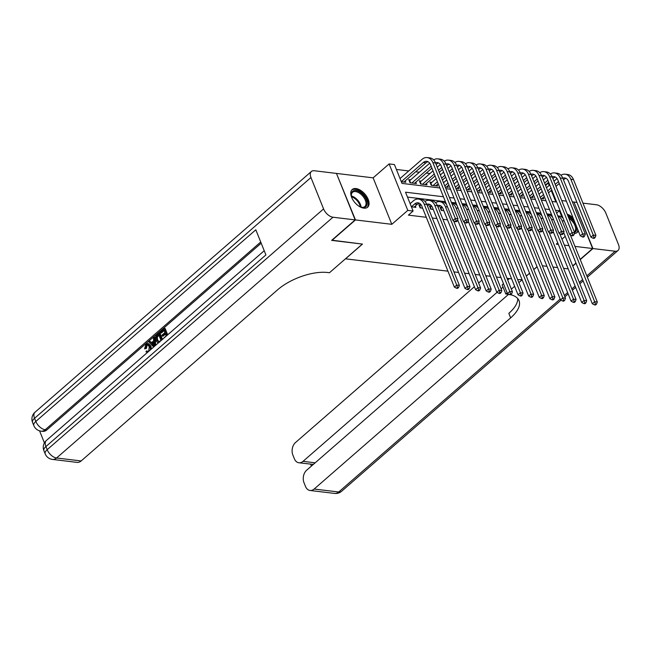 <?xml version="1.0" encoding="UTF-8"?>
<svg xmlns="http://www.w3.org/2000/svg" width="651" height="651" viewBox="0 0 651 651"><rect width="100%" height="100%" fill="white"/><g stroke="black" fill="none" stroke-linecap="round" stroke-linejoin="round"><path stroke-width="0.98" d="M355.983 188.562A11.734 6.575 48.9 0 0 352.207 189.514A11.734 6.575 48.9 0 0 353.037 200.085A11.734 6.575 48.9 0 0 363.86 208.157A11.734 6.575 48.9 0 0 367.628 207.213A11.734 6.575 48.9 0 0 366.798 196.635A11.734 6.575 48.9 0 0 355.983 188.562M545.562 185.47L548.272 183.102L549.045 183.2M580.171 259.367L592.622 248.519L573.938 202.046L572.343 201.851M566.354 201.135L561.732 200.573M336.559 173.654L355.47 219.932L391.812 224.318L407.795 210.395L389.111 163.922L394.416 164.557L401.984 183.403L439.905 187.968M391.812 224.318L373.129 177.845L336.787 173.459M373.129 177.845L389.111 163.922M429.969 173.508L426.283 173.06M419.358 172.23L415.672 171.783M408.747 170.953L396.386 169.455M572.693 265.877L575.948 263.037M447.961 271.174L345.551 258.829L362.469 244.084L331.872 240.178M331.961 240.406L355.47 219.932M441.939 207.514L440.084 207.295L441.345 210.436L443.86 210.737M431.328 206.237L429.473 206.017L430.734 209.158L433.249 209.459M420.717 204.959L418.862 204.739L420.123 207.872L422.637 208.182M410.618 179.839L408.763 179.619L410.024 182.752L416.388 183.525L415.843 182.158M421.23 181.116L419.374 180.897L420.636 184.038L426.999 184.803L426.454 183.436M431.841 182.394L429.985 182.174L431.247 185.315L437.61 186.08L437.065 184.713M401.309 181.702L405.776 182.247L405.231 180.88M445.211 187L448.222 187.358L447.676 185.999M455.822 188.277L458.833 188.635L458.288 187.276M466.425 189.555L469.444 189.921L468.891 188.554M477.037 190.833L480.056 191.199L479.502 189.832M487.648 192.11L490.667 192.476L490.113 191.109M498.259 193.388L501.278 193.754L500.725 192.387M508.87 194.673L511.889 195.031L511.336 193.672M519.482 195.951L522.501 196.309L521.947 194.95M530.093 197.229L533.104 197.595L532.559 196.228M540.704 198.506L543.715 198.872L543.17 197.505M443.437 196.765L405.524 192.191L413.1 211.03L408.397 215.131L426.299 217.288M432.288 218.004L436.911 218.565M442.9 219.289L447.522 219.843M457.075 220.998L458.133 221.12M467.687 222.276L468.744 222.398M478.298 223.553L479.356 223.684M488.909 224.831L489.967 224.961M499.512 226.109L500.578 226.239M510.124 227.386L511.19 227.516M520.735 228.672L521.793 228.794M531.346 229.949L532.404 230.072M541.957 231.227L543.015 231.357M552.569 232.505L553.627 232.635M551.511 214.448L546.889 213.894M540.9 213.17L536.278 212.617M530.288 211.892L525.666 211.339M519.677 210.615L515.055 210.053M509.066 209.337L504.444 208.776M498.463 208.06L493.832 207.498M487.851 206.774L483.221 206.221M477.24 205.496L472.618 204.943M466.629 204.219L462.007 203.665M456.017 202.941L451.395 202.38M445.406 201.664L407.493 197.09M456.538 288.247L457.596 288.377L458.54 287.555L457.474 287.425L456.538 288.247L454.374 287.132L421.832 206.18A7.527 5.298 96.9 0 0 418.032 202.803A7.527 5.298 96.9 0 0 414.614 203.999L411.391 206.798L415.875 207.368L415.33 206.001M522.078 279.718L517.61 279.564M511.629 278.848L506.999 278.286M501.018 277.562L496.396 277.009M490.406 276.284L485.784 275.731M479.795 275.007L475.173 274.453M469.184 273.729L464.562 273.168M458.573 272.452L453.95 271.89M557.744 242.864L556.279 244.141L558.355 244.394M564.344 245.11L568.966 245.671M574.955 246.387L592.622 248.519M561.959 239.186L565.223 236.346M413.1 211.03L407.795 210.395M537.034 266.69L533.771 269.53M529.556 273.208L526.293 276.04M568.201 268.879L563.579 268.326L568.201 268.879M557.59 267.602L552.968 267.048L557.59 267.602M546.978 266.324L542.356 265.771L546.978 266.324M551.999 201.484L555.848 201.948L551.234 190.483M549.192 185.389L548.272 183.102M445.886 188.692L450.508 189.246M456.497 189.97L461.12 190.531M467.109 191.248L471.731 191.809M477.72 192.525L482.342 193.087M488.331 193.811L492.953 194.364M498.943 195.088L503.565 195.642M509.554 196.366L514.176 196.919M520.165 197.644L524.787 198.205M530.777 198.921L535.399 199.483M541.388 200.199L546.01 200.76M561.992 217.231L559.38 210.737L555.531 210.273M549.542 209.549L544.92 208.995M538.93 208.271L534.308 207.718M528.319 206.994L523.697 206.44M517.708 205.716L513.086 205.155M507.096 204.438L502.474 203.877M496.493 203.161L491.863 202.599M485.882 201.875L481.252 201.322M475.271 200.598L470.649 200.044M464.659 199.32L460.037 198.767M454.048 198.042L449.426 197.481M556.67 213.097L559.38 210.737M574.467 233.465A11.734 6.575 48.9 0 0 577.193 232.472A11.734 6.575 48.9 0 0 578.3 230.845M573.092 217.89A11.734 6.575 48.9 0 0 567.208 214.195M414.02 207.14L417.267 204.316A7.527 5.298 96.9 0 1 419.334 203.21M454.374 287.132L456.725 285.081L424.183 204.137A11.287 7.942 -83.1 0 0 418.487 199.068A11.287 7.942 -83.1 0 0 413.344 200.858L410.13 203.657M457.474 287.425L456.725 285.081L459.378 285.407L426.836 204.455A11.287 7.942 -83.1 0 0 421.14 199.393L418.487 199.068M459.378 285.407L458.54 287.555M401.293 181.678L423.313 162.498A7.527 5.298 96.9 0 1 426.739 161.31A7.527 5.298 96.9 0 1 430.539 164.679L452.982 220.51L455.334 218.467L432.891 162.636A11.287 7.942 -83.1 0 0 427.186 157.575A11.287 7.942 -83.1 0 0 422.051 159.357L400.031 178.537M403.921 182.02L425.966 162.815A7.527 5.298 96.9 0 1 428.032 161.708M456.082 220.811L455.139 221.625L456.205 221.755L457.14 220.933L456.082 220.811L455.334 218.467L457.987 218.785L435.543 162.953A11.287 7.942 -83.1 0 0 429.839 157.892L427.186 157.575M457.987 218.785L457.14 220.933M455.139 221.625L452.982 220.51M352.134 198.465A10.156 5.688 -131.1 0 1 351.353 195.894A10.156 5.688 -131.1 0 1 352.639 191.239A10.156 5.688 -131.1 0 1 363.665 195.528A10.156 5.688 -131.1 0 1 365.699 206.79A10.156 5.688 -131.1 0 1 361.183 207.189A10.156 5.688 -131.1 0 1 358.75 206.058M360.866 207.083A9.407 5.265 48.9 0 0 364.747 206.627A9.407 5.265 48.9 0 0 364.877 206.522A9.407 5.265 48.9 0 0 362.77 196.081A9.407 5.265 48.9 0 0 352.647 192.232A9.407 5.265 48.9 0 0 352.516 192.338A9.407 5.265 48.9 0 0 351.418 196.228M366.993 207.661A11.661 6.534 48.9 0 0 364.096 194.73A11.661 6.534 48.9 0 0 351.678 190.084M568.217 216.718A10.156 5.688 -131.1 0 1 575.63 224.53A10.156 5.688 -131.1 0 1 575.264 232.049A10.156 5.688 -131.1 0 1 574.548 232.472M576.558 232.92A11.661 6.534 48.9 0 0 577.828 229.689M574.182 220.616A11.661 6.534 48.9 0 0 567.68 215.383M574.312 231.878A9.407 5.265 48.9 0 0 574.442 231.78A9.407 5.265 48.9 0 0 568.852 218.288M147.956 344.827L147.159 345.25L146.337 348.513L144.595 348.855L145.889 344.338L147.753 343.573L150.08 345.982L150.926 346.088L151.398 349.009M147.753 343.573L148.607 343.671L150.926 346.088M147.199 352.663L145.954 351.76L146.662 350.84L148.111 351.507M153.685 347.016L148.851 341.889L149.697 341.157L151.276 342.914L153.677 340.815L153.384 337.942L155.076 337.308L155.735 345.225M149.697 341.157L151.699 342.54M163.108 338.805L166.192 335.786L165.256 333.467L162.294 336.054L161.944 335.184L164.906 332.596L163.857 329.992L160.537 332.889L160.187 332.018L164.304 328.43L165.159 328.527L167.681 334.817M165.509 334.093L163.141 336.152L162.294 336.054M164.109 330.61L161.383 332.986L160.537 332.889M261.189 243.181L46.815 429.929A9.033 6.355 96.9 0 1 42.697 431.353L41.111 431.165A9.033 6.355 -83.1 0 0 45.22 429.733L46.815 429.929M39.565 430.832L44.414 442.9M158.16 343.118L156.004 340.807C155.028 338.398 155.386 336.372 157.078 334.72L159.096 332.962L159.951 333.068L162.473 339.358M355.145 219.9L336.469 173.426L314.287 170.749A9.033 5.053 48.9 0 0 311.39 171.482A9.033 5.053 48.9 0 0 310.95 177.52L323.58 208.922A9.033 5.053 48.9 0 0 332.97 217.222L355.145 219.9L331.644 240.374L362.363 244.076L329.463 272.736L327.656 272.517A37.62 16.43 158.1 0 0 277.627 289.793L81.147 460.957A9.033 6.355 96.9 0 1 77.038 462.381L52.471 459.419A9.033 6.355 -83.1 0 0 56.58 457.995L81.147 460.957M332.97 217.222L56.58 457.995A9.033 5.053 -131.1 0 1 47.181 449.695L45.92 446.553L265.909 254.915L255.81 229.795L35.821 421.433L34.56 418.292A9.033 5.053 -131.1 0 1 34.999 412.246L311.39 171.482M164.304 328.43L167.087 335.338M159.096 332.962L161.879 339.879M158.657 334.524L156.37 337.234L156.801 340.131L158.844 341.978L160.984 340.327L158.657 334.524M158.901 335.151L157.225 337.332L157.656 340.229L159.698 342.076M157.493 335.542L158.339 335.639M156.37 337.234L157.225 337.332M156.801 340.131L157.656 340.229M154.23 337.202L154.954 345.909M154.051 344.485L153.791 341.897L151.862 343.573L154.222 346.21L154.051 344.485M153.864 342.67L152.708 343.679L154.084 345.209M151.862 343.573L152.708 343.679M146.662 350.84L147.679 351.556L148.697 351.158L149.282 346.682L147.541 344.704L146.312 345.144L147.159 345.25M146.312 345.144L145.49 348.415L146.337 348.513M150.08 345.982L150.357 349.912M145.49 348.415L144.595 348.855M507.153 292.828L505.811 293.992L507.617 294.211A37.62 16.43 -21.9 0 1 509.212 294.447M505.811 293.992L502.149 284.886L503.492 283.722M497.022 292.348L303.024 461.347A9.033 6.355 -83.1 0 1 298.915 462.771A9.033 6.355 -83.1 0 1 294.35 458.719L292.86 455.016A9.033 6.355 -83.1 0 1 295.473 442.566L474.4 286.7M503.044 287.107L501.124 288.775M486.85 275.861L486.094 276.512M481.878 280.19L478.615 283.03M586.811 275.886L615.114 251.229A9.033 5.053 48.9 0 0 618.011 250.505A9.033 5.053 48.9 0 0 618.45 244.459L605.829 213.064A9.033 5.053 48.9 0 0 596.43 204.756L582.954 203.136M615.114 251.229L592.939 248.56L574.027 202.282M576.965 202.412L574.255 202.087M592.939 248.56L580.261 259.594M576.045 263.273L572.782 266.113M509.391 278.579L507.707 280.044M537.059 266.772L533.804 269.612M529.58 273.282L526.325 276.122M522.102 279.8L518.847 282.64M514.632 286.31L511.369 289.15M508.561 294.342L306.605 470.266A9.033 6.355 -83.1 0 0 304.001 482.708L305.49 486.419A9.033 6.355 -83.1 0 0 310.047 490.472A9.033 6.355 -83.1 0 0 314.156 489.039L338.723 492.001L560.153 299.102M510.669 294.748A37.62 16.43 -21.9 0 1 519.018 300.648A37.62 16.43 -21.9 0 1 510.636 317.883L314.156 489.039M313.692 464.09A9.033 6.355 96.9 0 1 312.529 464.326L312.765 464.904M517.724 298.549A37.62 16.43 -21.9 0 1 508.822 313.359L510.636 317.883M298.915 462.771L312.529 464.326M427.447 205.968L427.878 205.594A7.527 5.298 96.9 0 1 429.945 204.487M421.978 208.1L422.442 207.693M419.366 206.009L419.773 205.781L420.636 207.938M421.018 204.691L419.773 205.781M426.787 204.324A7.527 5.298 96.9 0 1 428.643 204.089A7.527 5.298 96.9 0 1 432.443 207.457L464.985 288.409L467.337 286.367L434.795 205.415A11.287 7.942 -83.1 0 0 429.099 200.353A11.287 7.942 -83.1 0 0 424.932 201.403M468.085 288.71L467.149 289.524L468.207 289.654L469.143 288.832L468.085 288.71L467.337 286.367L469.989 286.684L437.448 205.732A11.287 7.942 -83.1 0 0 431.751 200.671L429.099 200.353M469.989 286.684L469.143 288.832M467.149 289.524L464.985 288.409M438.058 207.246L438.481 206.872A7.527 5.298 96.9 0 1 440.556 205.765M432.589 209.378L433.053 208.971M429.977 207.287L430.384 207.067L431.247 209.215M431.629 205.976L430.384 207.067M437.399 205.602A7.527 5.298 96.9 0 1 439.254 205.366A7.527 5.298 96.9 0 1 443.054 208.735L475.596 289.687L477.948 287.644L445.406 206.692A11.287 7.942 -83.1 0 0 439.71 201.631A11.287 7.942 -83.1 0 0 435.543 202.681M478.697 289.988L477.753 290.802L478.819 290.932L479.754 290.11L478.697 289.988L477.948 287.644L480.601 287.962L453.617 220.844M446.472 204.308A11.287 7.942 -83.1 0 0 442.363 201.948L439.71 201.631M480.601 287.962L479.754 290.11M477.753 290.802L475.596 289.687M443.201 210.655L443.665 210.249M440.589 208.564L440.987 208.344L441.858 210.493M442.241 207.254L440.987 208.344M457.596 219.786L486.207 290.973L488.559 288.922L456.017 207.97A11.287 7.942 -83.1 0 0 451.753 203.275M489.308 291.266L488.364 292.087L489.43 292.209L490.366 291.396L489.308 291.266L488.559 288.922L491.212 289.239L464.228 222.121M457.083 205.594A11.287 7.942 -83.1 0 0 452.974 203.226L451.672 203.071M491.212 289.239L490.366 291.396M488.364 292.087L486.207 290.973M468.207 221.063L496.819 292.25L499.171 290.2L466.629 209.248A11.287 7.942 -83.1 0 0 462.365 204.552M499.919 292.543L498.975 293.365L500.041 293.487L500.977 292.673L499.919 292.543L499.171 290.2L501.823 290.517L474.839 223.399M467.695 206.872A11.287 7.942 -83.1 0 0 463.585 204.504L462.283 204.349M501.823 290.517L500.977 292.673M498.975 293.365L496.819 292.25M409.267 180.888L409.674 180.661L410.537 182.817M429.725 163.198L409.674 180.661M411.88 182.98L431.149 166.192M414.532 183.297L431.93 168.145M436.154 164.467L436.577 164.093A7.527 5.298 96.9 0 1 438.644 162.986M435.486 162.823A7.527 5.298 96.9 0 1 437.35 162.587A7.527 5.298 96.9 0 1 441.15 165.964L463.593 221.788L465.945 219.745L443.502 163.914A11.287 7.942 -83.1 0 0 437.798 158.852A11.287 7.942 -83.1 0 0 433.639 159.902M466.694 222.089L465.75 222.902L466.816 223.033L467.752 222.211L466.694 222.089L465.945 219.745L468.598 220.062L446.155 164.231A11.287 7.942 -83.1 0 0 440.45 159.169L437.798 158.852M468.598 220.062L467.752 222.211M465.75 222.902L463.593 221.788M419.879 182.166L420.286 181.946L421.148 184.095M440.336 164.475L437.236 167.169M433.021 170.847L420.286 181.946M422.491 184.257L434.282 173.988M438.497 170.31L441.76 167.47M425.144 184.575L435.063 175.933M439.287 172.263L442.542 169.423M446.765 165.745L447.188 165.37A7.527 5.298 96.9 0 1 449.255 164.264M446.098 164.101A7.527 5.298 96.9 0 1 447.961 163.865A7.527 5.298 96.9 0 1 451.761 167.242L474.205 223.073L476.556 221.023L454.113 165.191A11.287 7.942 -83.1 0 0 448.409 160.13A11.287 7.942 -83.1 0 0 444.251 161.179M477.305 223.366L476.361 224.188L477.419 224.31L478.363 223.496L477.305 223.366L476.556 221.023L479.209 221.34L456.766 165.509A11.287 7.942 -83.1 0 0 451.062 160.447L448.409 160.13M479.209 221.34L478.363 223.496M476.361 224.188L474.205 223.073M430.49 183.444L430.889 183.224L431.759 185.372M450.948 165.753L447.847 168.454M443.632 172.124L440.369 174.964M436.154 178.643L430.889 183.224M433.102 185.535L437.415 181.784M441.63 178.105L444.893 175.265M449.109 171.587L452.372 168.755M435.755 185.861L438.196 183.728M442.42 180.05L445.675 177.218M449.898 173.54L453.153 170.7M457.368 167.022L457.799 166.656A7.527 5.298 96.9 0 1 459.866 165.541M456.709 165.378A7.527 5.298 96.9 0 1 458.573 165.142A7.527 5.298 96.9 0 1 462.373 168.519L484.816 224.351L487.168 222.3L464.724 166.469A11.287 7.942 -83.1 0 0 459.02 161.407A11.287 7.942 -83.1 0 0 454.862 162.457M487.916 224.644L486.972 225.466L488.03 225.588L488.974 224.774L487.916 224.644L487.168 222.3L489.821 222.618L467.377 166.794A11.287 7.942 -83.1 0 0 461.673 161.725L459.02 161.407M489.821 222.618L488.974 224.774M486.972 225.466L484.816 224.351M461.559 167.03L458.459 169.732M454.243 173.402L450.98 176.242M446.765 179.92L443.502 182.76M444.763 185.901L448.026 183.061M452.242 179.383L455.505 176.543M459.72 172.873L462.983 170.033M446.366 187.138L448.808 185.006M453.031 181.336L456.286 178.496M460.501 174.818L463.764 171.978M467.979 168.3L468.411 167.934A7.527 5.298 96.9 0 1 470.478 166.827M467.32 166.656A7.527 5.298 96.9 0 1 469.184 166.42A7.527 5.298 96.9 0 1 472.984 169.797L495.427 225.628L497.779 223.578L475.336 167.746A11.287 7.942 -83.1 0 0 469.631 162.685A11.287 7.942 -83.1 0 0 465.465 163.735M498.52 225.921L497.584 226.743L498.642 226.874L499.586 226.052L498.52 225.921L497.779 223.578L500.432 223.903L477.989 168.072A11.287 7.942 -83.1 0 0 472.284 163.01L469.631 162.685M500.432 223.903L499.586 226.052M497.584 226.743L495.427 225.628M478.819 222.341L507.43 293.528L509.782 291.477L477.24 210.525A11.287 7.942 -83.1 0 0 472.976 205.83M510.53 293.821L509.587 294.643L510.653 294.773L511.588 293.951L510.53 293.821L509.782 291.477L512.435 291.803L485.451 224.676M478.306 208.149A11.287 7.942 -83.1 0 0 474.188 205.781L472.886 205.626M512.435 291.803L511.588 293.951M509.587 294.643L507.43 293.528M472.17 168.308L469.07 171.01M464.847 174.688L461.592 177.52M457.376 181.198L454.113 184.038M455.375 187.179L458.638 184.339M462.853 180.661L466.116 177.821M470.331 174.151L473.594 171.311M456.978 188.416L459.419 186.284M463.634 182.614L466.897 179.774M471.112 176.095L474.376 173.256M478.591 169.585L479.022 169.211A7.527 5.298 96.9 0 1 481.089 168.104M477.932 167.942A7.527 5.298 96.9 0 1 479.795 167.698A7.527 5.298 96.9 0 1 483.595 171.075L506.039 226.906L508.39 224.864L485.947 169.032A11.287 7.942 -83.1 0 0 480.243 163.962A11.287 7.942 -83.1 0 0 476.076 165.012M509.131 227.199L508.195 228.021L509.253 228.151L510.197 227.329L509.131 227.199L508.39 224.864L511.043 225.181L488.6 169.35A11.287 7.942 -83.1 0 0 482.896 164.288L480.243 163.962M511.043 225.181L510.197 227.329M508.195 228.021L506.039 226.906M489.43 223.619L518.041 294.805L520.393 292.755L487.851 211.811A11.287 7.942 -83.1 0 0 483.587 207.116M521.142 295.098L520.198 295.92L521.264 296.05L522.2 295.228L521.142 295.098L520.393 292.755L523.046 293.08L496.062 225.954M488.917 209.427A11.287 7.942 -83.1 0 0 484.8 207.067L483.498 206.904M523.046 293.08L522.2 295.228M520.198 295.92L518.041 294.805M482.782 169.585L479.681 172.287M475.458 175.965L472.203 178.805M467.979 182.475L464.724 185.315M465.986 188.456L469.249 185.616M473.464 181.938L476.727 179.106M480.943 175.428L484.198 172.588M467.589 189.693L470.03 187.569M474.245 183.891L477.508 181.051M481.724 177.373L484.987 174.541M489.202 170.863L489.633 170.489A7.527 5.298 96.9 0 1 491.7 169.382M488.543 169.219A7.527 5.298 96.9 0 1 490.406 168.983A7.527 5.298 96.9 0 1 494.207 172.352L516.65 228.184L519.002 226.141L496.55 170.31A11.287 7.942 -83.1 0 0 490.854 165.248A11.287 7.942 -83.1 0 0 486.688 166.298M519.742 228.485L518.806 229.298L519.864 229.429L520.808 228.607L519.742 228.485L519.002 226.141L521.654 226.458L499.203 170.627A11.287 7.942 -83.1 0 0 493.507 165.566L490.854 165.248M521.654 226.458L520.808 228.607M518.806 229.298L516.65 228.184M500.033 224.896L528.653 296.083L531.004 294.04L498.463 213.089A11.287 7.942 -83.1 0 0 494.199 208.393M531.753 296.384L530.809 297.198L531.875 297.328L532.811 296.506L531.753 296.384L531.004 294.04L533.657 294.358L506.673 227.24M499.52 210.704A11.287 7.942 -83.1 0 0 495.411 208.344L494.109 208.19M533.657 294.358L532.811 296.506M530.809 297.198L528.653 296.083M493.393 170.871L490.293 173.565M486.069 177.243L482.814 180.083M478.591 183.753L475.336 186.593M476.597 189.734L479.86 186.894M484.075 183.224L487.33 180.384M491.554 176.706L494.809 173.866M478.2 190.971L480.641 188.847M484.857 185.169L488.12 182.329M492.335 178.659L495.598 175.819M499.813 172.141L500.245 171.766A7.527 5.298 96.9 0 1 502.312 170.66M499.154 170.497A7.527 5.298 96.9 0 1 501.018 170.261A7.527 5.298 96.9 0 1 504.818 173.638L527.261 229.461L529.605 227.419L507.162 171.587A11.287 7.942 -83.1 0 0 501.465 166.526A11.287 7.942 -83.1 0 0 497.299 167.576M530.353 229.762L529.418 230.576L530.475 230.706L531.419 229.884L530.353 229.762L529.605 227.419L532.258 227.736L509.814 171.905A11.287 7.942 -83.1 0 0 504.118 166.843L501.465 166.526M532.258 227.736L531.419 229.884M529.418 230.576L527.261 229.461M510.644 226.182L539.264 297.361L541.616 295.318L509.074 214.366A11.287 7.942 -83.1 0 0 504.802 209.671M542.364 297.662L541.42 298.475L542.478 298.606L543.422 297.784L542.364 297.662L541.616 295.318L544.269 295.635L517.285 228.517M510.132 211.982A11.287 7.942 -83.1 0 0 506.022 209.622L504.72 209.467M544.269 295.635L543.422 297.784M541.42 298.475L539.264 297.361M504.004 172.149L500.904 174.842M496.68 178.52L493.425 181.36M489.202 185.039L485.947 187.87M487.208 191.012L490.463 188.172M494.687 184.502L497.942 181.662M502.165 177.983L505.42 175.143M488.811 192.248L491.253 190.125M495.468 186.446L498.731 183.606M502.946 179.936L506.209 177.096M510.425 173.418L510.856 173.044A7.527 5.298 96.9 0 1 512.923 171.937M509.766 171.774A7.527 5.298 96.9 0 1 511.629 171.538A7.527 5.298 96.9 0 1 515.429 174.916L537.872 230.747L540.216 228.696L517.773 172.865A11.287 7.942 -83.1 0 0 512.077 167.803A11.287 7.942 -83.1 0 0 507.91 168.853M540.965 231.04L540.029 231.862L541.087 231.984L542.031 231.17L540.965 231.04L540.216 228.696L542.869 229.014L520.426 173.182A11.287 7.942 -83.1 0 0 514.729 168.121L512.077 167.803M542.869 229.014L542.031 231.17M540.029 231.862L537.872 230.747M521.256 227.459L549.875 298.646L552.227 296.596L519.685 215.644A11.287 7.942 -83.1 0 0 515.413 210.948M552.976 298.939L552.032 299.761L553.09 299.883L554.034 299.069L552.976 298.939L552.227 296.596L554.88 296.913L527.896 229.795M520.743 213.268A11.287 7.942 -83.1 0 0 516.634 210.9L515.332 210.745M554.88 296.913L554.034 299.069M552.032 299.761L549.875 298.646M514.607 173.426L511.515 176.128M507.292 179.798L504.037 182.638M499.813 186.316L496.558 189.156M497.82 192.289L501.075 189.457M505.298 185.779L508.553 182.939M512.776 179.261L516.031 176.429M499.415 193.534L501.864 191.402M506.079 187.724L509.342 184.892M513.558 181.214L516.821 178.374M521.036 174.696L521.467 174.33A7.527 5.298 96.9 0 1 523.534 173.215M520.377 173.052A7.527 5.298 96.9 0 1 522.232 172.816A7.527 5.298 96.9 0 1 526.032 176.193L548.484 232.025L550.827 229.974L528.384 174.142A11.287 7.942 -83.1 0 0 522.688 169.081A11.287 7.942 -83.1 0 0 518.522 170.131M551.576 232.317L550.64 233.139L551.698 233.261L552.642 232.448L551.576 232.317L550.827 229.974L553.48 230.291L531.037 174.468A11.287 7.942 -83.1 0 0 525.341 169.398L522.688 169.081M553.48 230.291L552.642 232.448M550.64 233.139L548.484 232.025M531.867 228.737L560.487 299.924L562.838 297.873L530.296 216.921A11.287 7.942 -83.1 0 0 526.024 212.226M563.579 300.217L562.643 301.039L563.701 301.161L564.645 300.347L563.579 300.217L562.838 297.873L565.491 298.191L538.507 231.072M531.354 214.545A11.287 7.942 -83.1 0 0 527.245 212.177L525.943 212.023M565.491 298.191L564.645 300.347M562.643 301.039L560.487 299.924M525.219 174.704L522.126 177.406M517.903 181.076L514.648 183.916M510.425 187.594L507.17 190.434M508.431 193.575L511.686 190.735M515.909 187.057L519.164 184.217M523.388 180.547L526.643 177.707M510.026 194.812L512.475 192.68M516.691 189.01L519.954 186.17M524.169 182.492L527.424 179.652M531.647 175.973L532.079 175.607A7.527 5.298 96.9 0 1 534.145 174.501M530.988 174.33A7.527 5.298 96.9 0 1 532.843 174.094A7.527 5.298 96.9 0 1 536.644 177.471L559.087 233.302L561.439 231.251L538.995 175.42A11.287 7.942 -83.1 0 0 533.299 170.359A11.287 7.942 -83.1 0 0 529.133 171.408M562.187 233.595L561.252 234.417L562.309 234.547L563.253 233.725L562.187 233.595L561.439 231.251L564.091 231.577L541.648 175.746A11.287 7.942 -83.1 0 0 535.952 170.676L533.299 170.359M564.091 231.577L563.253 233.725M561.252 234.417L559.087 233.302M542.478 230.015L571.098 301.201L573.45 299.151L540.908 218.199A11.287 7.942 -83.1 0 0 536.636 213.504M574.19 301.494L573.254 302.316L574.312 302.446L575.256 301.625L574.19 301.494L573.45 299.151L576.102 299.476L549.118 232.35M541.966 215.823A11.287 7.942 -83.1 0 0 537.856 213.455L536.554 213.3M576.102 299.476L575.256 301.625M573.254 302.316L571.098 301.201M535.83 175.982L532.738 178.683M528.514 182.361L525.259 185.193M521.036 188.871L517.781 191.711M519.042 194.852L522.297 192.012M526.521 188.334L529.776 185.494M533.999 181.824L537.254 178.984M520.637 196.089L523.078 193.957M527.302 190.287L530.557 187.447M534.78 183.769L538.035 180.929M542.259 177.259L542.682 176.885A7.527 5.298 96.9 0 1 544.757 175.778M541.599 175.607A7.527 5.298 96.9 0 1 543.455 175.371A7.527 5.298 96.9 0 1 547.255 178.748L569.698 234.58L572.05 232.529L549.607 176.706A11.287 7.942 -83.1 0 0 543.91 171.636A11.287 7.942 -83.1 0 0 539.744 172.686M572.799 234.873L571.863 235.695L572.921 235.825L573.856 235.003L572.799 234.873L572.05 232.529L574.703 232.855L552.26 177.023A11.287 7.942 -83.1 0 0 546.563 171.962L543.91 171.636M574.703 232.855L573.856 235.003M571.863 235.695L569.698 234.58M553.09 231.292L581.709 302.479L584.061 300.428L551.519 219.485A11.287 7.942 -83.1 0 0 547.247 214.789M584.801 302.772L583.866 303.594L584.923 303.724L585.867 302.902L584.801 302.772L584.061 300.428L586.714 300.754L559.73 233.628M552.577 217.1A11.287 7.942 -83.1 0 0 548.467 214.74L547.165 214.578M586.714 300.754L585.867 302.902M583.866 303.594L581.709 302.479M546.441 177.259L543.349 179.961M539.126 183.639L535.871 186.479M531.647 190.149L528.392 192.989M529.654 196.13L532.909 193.29M537.132 189.612L540.387 186.78M544.61 183.102L547.865 180.262M531.249 197.367L533.69 195.243M537.913 191.565L541.168 188.725M545.392 185.047L548.647 182.215M552.87 178.537L553.293 178.162A7.527 5.298 96.9 0 1 555.368 177.056M552.211 176.893A7.527 5.298 96.9 0 1 554.066 176.657A7.527 5.298 96.9 0 1 557.866 180.026L580.31 235.857L582.661 233.815L560.218 177.983A11.287 7.942 -83.1 0 0 554.522 172.922A11.287 7.942 -83.1 0 0 550.355 173.972M583.41 236.158L582.466 236.972L583.532 237.102L584.468 236.28L583.41 236.158L582.661 233.815L585.314 234.132L562.871 178.301A11.287 7.942 -83.1 0 0 557.175 173.239L554.522 172.922M585.314 234.132L584.468 236.28M582.466 236.972L580.31 235.857M563.701 232.57L592.32 303.757L594.664 301.714L562.122 220.762A11.287 7.942 -83.1 0 0 557.858 216.067M595.413 304.058L594.477 304.871L595.535 305.002L596.479 304.18L595.413 304.058L594.664 301.714L597.317 302.031L570.341 234.905M563.188 218.378A11.287 7.942 -83.1 0 0 559.079 216.018L557.777 215.855M597.317 302.031L596.479 304.18M594.477 304.871L592.32 303.757M557.053 178.545L553.96 181.238M549.737 184.917L546.482 187.757M542.259 191.427L539.004 194.267M540.265 197.408L543.52 194.568M547.743 190.898L550.998 188.058M555.222 184.379L558.477 181.539M541.86 198.645L544.301 196.521M548.524 192.842L551.779 190.002M556.003 186.324L559.258 183.492M563.481 179.814L563.904 179.44A7.527 5.298 96.9 0 1 565.979 178.333M562.814 178.171A7.527 5.298 96.9 0 1 564.677 177.935A7.527 5.298 96.9 0 1 568.478 181.312L590.921 237.135L593.273 235.092L570.829 179.261A11.287 7.942 -83.1 0 0 565.133 174.199A11.287 7.942 -83.1 0 0 560.967 175.249M594.021 237.436L593.077 238.25L594.143 238.38L595.079 237.558L594.021 237.436L593.273 235.092L595.925 235.41L573.482 179.578A11.287 7.942 -83.1 0 0 567.786 174.517L565.133 174.199M595.925 235.41L595.079 237.558M593.077 238.25L590.921 237.135M414.614 203.999L417.267 204.316M424.183 204.137L426.836 204.455M423.313 162.498L425.966 162.815M432.891 162.636L435.543 162.953M351.385 195.975A9.407 5.265 -131.1 0 1 361.11 207.14M360.329 206.872A9.098 5.094 48.9 0 0 351.548 196.789M310.95 177.52L34.56 418.292A9.033 3.947 158.1 0 0 32.55 422.426L33.811 425.567A9.033 3.947 -21.9 0 1 35.821 421.433A9.033 5.053 -131.1 0 0 45.22 429.733L260.717 242.009M264.225 250.725L46.359 440.507A9.033 5.053 -131.1 0 0 45.92 446.553A9.033 3.947 158.1 0 0 43.91 450.687L45.171 453.828A9.033 3.947 -21.9 0 1 47.181 449.695L323.58 208.922M153.205 345.079L154.051 345.176M564.376 295.432L567.631 292.592M571.855 288.914L575.11 286.074M579.333 282.404L582.588 279.564M303.024 461.347L315.165 462.812M338.723 492.001A9.033 6.355 96.9 0 1 334.614 493.425A9.033 9.033 0 0 0 341.62 491.269A9.033 5.053 -131.1 0 1 338.723 492.001M427.268 205.521L427.878 205.594M434.795 205.415L437.448 205.732M437.879 206.798L438.481 206.872M445.406 206.692L447.53 206.945M456.017 207.97L458.141 208.23M466.629 209.248L468.753 209.508M435.975 164.019L436.577 164.093M443.502 163.914L446.155 164.231M446.586 165.297L447.188 165.37M454.113 165.191L456.766 165.509M457.189 166.583L457.799 166.656M464.724 166.469L467.377 166.794M467.8 167.86L468.411 167.934M475.336 167.746L477.989 168.072M477.24 210.525L479.364 210.786M478.412 169.138L479.022 169.211M485.947 169.032L488.6 169.35M487.851 211.811L489.975 212.063M489.023 170.416L489.633 170.489M496.55 170.31L499.203 170.627M498.463 213.089L500.586 213.341M499.634 171.693L500.245 171.766M507.162 171.587L509.814 171.905M509.074 214.366L511.198 214.618M510.246 172.971L510.856 173.044M517.773 172.865L520.426 173.182M519.685 215.644L521.809 215.896M520.857 174.256L521.467 174.33M528.384 174.142L531.037 174.468M530.296 216.921L532.412 217.182M531.468 175.534L532.079 175.607M538.995 175.42L541.648 175.746M540.908 218.199L543.024 218.459M542.08 176.812L542.682 176.885M549.607 176.706L552.26 177.023M551.519 219.485L553.635 219.737M552.691 178.089L553.293 178.162M560.218 177.983L562.871 178.301M562.122 220.762L564.246 221.014M563.302 179.367L563.904 179.44M570.829 179.261L573.482 179.578M46.359 440.507A9.033 9.033 0 0 0 43.91 450.687M45.171 453.828A9.033 9.033 0 0 0 52.471 459.419M34.999 412.246A9.033 9.033 0 0 0 32.55 422.426M33.811 425.567A9.033 9.033 0 0 0 41.111 431.165M310.047 490.472L334.614 493.425M341.62 491.269L560.983 300.184M564.913 296.758L568.168 293.926M572.392 290.248L575.647 287.408M579.87 283.73L583.125 280.898M587.348 277.22L618.011 250.505M310.633 464.187L311.398 466.083"/></g></svg>
